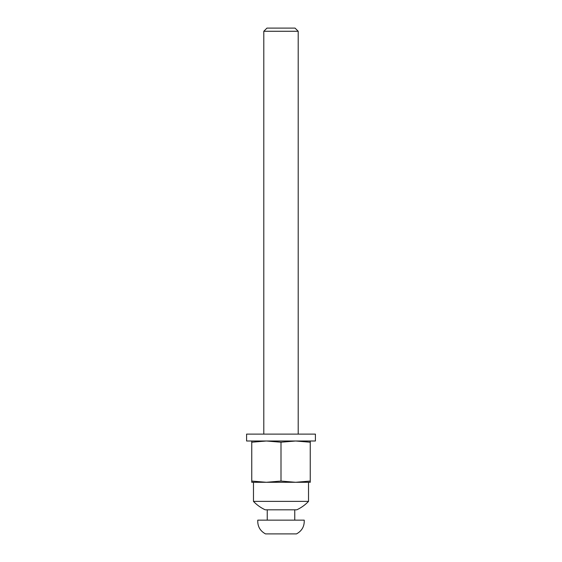 <?xml version="1.0" encoding="UTF-8"?>
<svg xmlns="http://www.w3.org/2000/svg" width="562" height="562" viewBox="0 0 562 562"><rect width="100%" height="100%" fill="white"/><g stroke="black" fill="none" stroke-linecap="round" stroke-linejoin="round"><path stroke-width="0.84" d="M281 442.21L281 481.072L266.374 482.287L251.755 481.072L251.755 442.21L266.374 441.001L281 442.21L295.626 441.001L310.245 442.21L310.245 481.072L295.626 482.287L251.755 482.287L251.755 481.072M310.245 481.072L310.245 482.287L295.626 482.287L281 481.072M304.225 520.138L257.775 520.138C257.494 526.334 260.073 530.921 265.517 533.9L296.483 533.9C301.927 530.921 304.506 526.334 304.225 520.138M281 509.811L296.771 509.811A37.851 37.851 0 0 0 308.524 501.381L253.476 501.381A37.851 37.851 0 0 0 265.229 509.811L281 509.811M315.408 434.117L246.592 434.117L246.592 441.001L315.408 441.001L315.408 434.117M310.245 441.001L310.245 442.21M251.755 441.001L251.755 442.21M295.036 28.1L266.964 28.1L263.796 31.268L298.204 31.268L295.036 28.1M294.762 520.138L294.762 509.811M267.238 520.138L267.238 509.811M253.476 482.287L253.476 501.381M308.524 482.287L308.524 501.381M298.204 434.117L298.204 31.268M263.796 434.117L263.796 31.268"/></g></svg>
